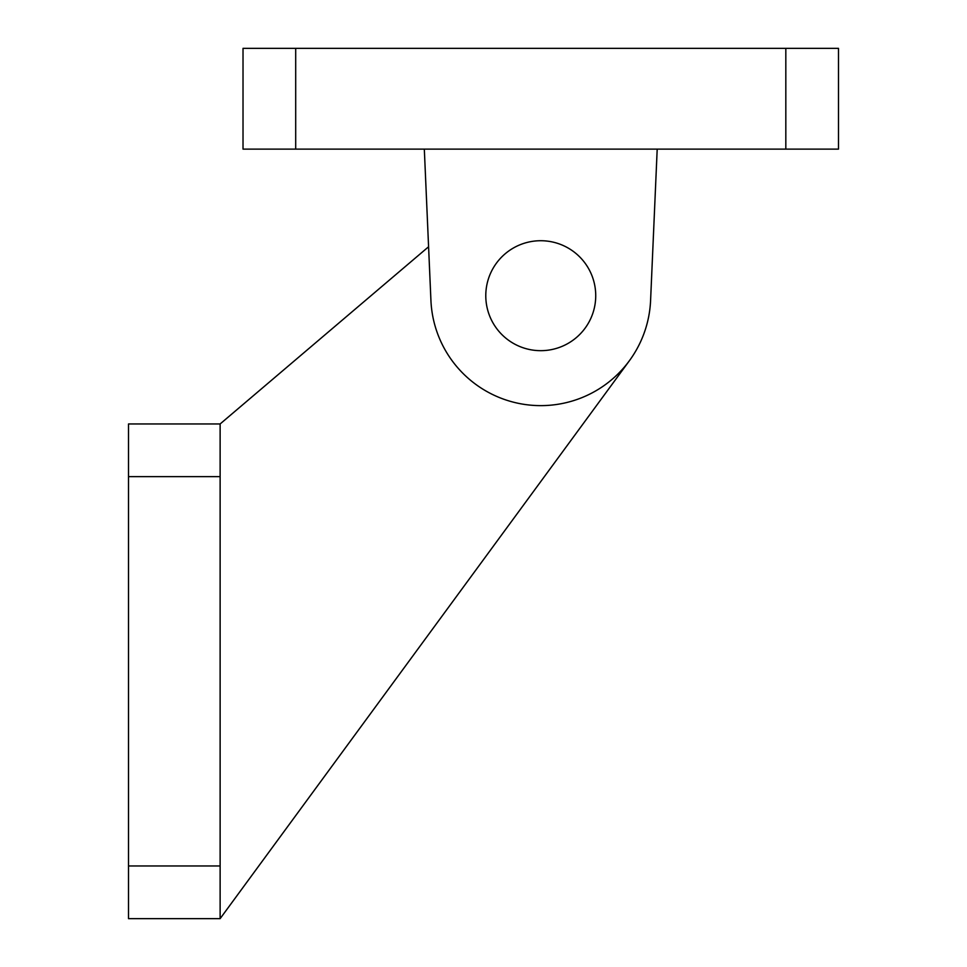 <?xml version="1.0" encoding="UTF-8"?>
<svg xmlns="http://www.w3.org/2000/svg" width="967" height="967" viewBox="0 0 967 967"><rect width="100%" height="100%" fill="white"/><g stroke="black" fill="none" stroke-linecap="round" stroke-linejoin="round"><path stroke-width="1.45" d="M485.785 295.697A54.962 54.962 0 0 1 568.245 248.096A54.962 54.962 0 0 1 568.245 343.297A54.962 54.962 0 0 1 485.785 295.697M295.697 149.123L295.697 48.35L243.019 48.35L243.019 149.123L838.486 149.123L838.486 48.35L785.82 48.35L785.82 149.123M295.697 48.35L785.82 48.35M650.586 300.495L657.197 149.123L650.586 300.495A109.936 109.936 0 0 1 540.758 405.632A109.936 109.936 0 0 1 430.931 300.495L424.32 149.123M220.125 865.973L128.514 865.973L128.514 918.65L220.125 918.65L220.125 423.957L128.514 423.957L128.514 476.634L220.125 476.634M128.514 865.973L128.514 476.634M220.125 423.957L428.586 246.766M629.396 360.727L220.125 918.65"/></g></svg>
